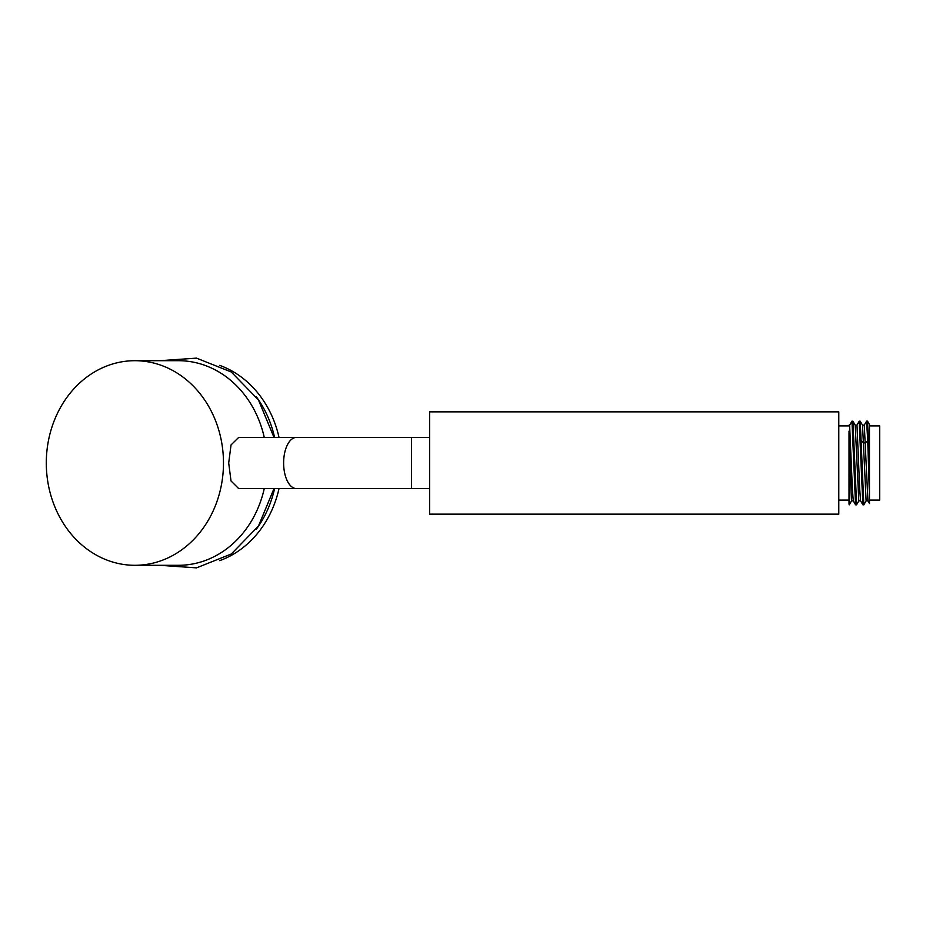 <?xml version="1.0" encoding="UTF-8"?>
<svg xmlns="http://www.w3.org/2000/svg" width="926" height="926" viewBox="0 0 926 926"><rect width="100%" height="100%" fill="white"/><g stroke="black" fill="none" stroke-linecap="round" stroke-linejoin="round"><path stroke-width="1.39" d="M838.782 463L838.782 411.85L429.595 411.85L429.595 514.15L838.782 514.15L838.782 463M296.413 437.431A25.569 12.79 -90 0 0 283.622 463A25.569 12.79 -90 0 0 296.413 488.569L238.676 488.569L231.002 480.93L228.699 463L231.037 444.943L238.676 437.431L411.491 437.431L411.491 488.569L429.595 488.569M134.895 360.7A102.3 88.595 90 0 0 46.3 463A102.3 88.595 -90 0 0 134.895 565.3A102.3 88.595 -90 0 0 223.479 463A102.3 88.595 90 0 0 134.895 360.7L178.486 360.7A102.3 88.595 90 0 1 264.269 437.431M134.895 565.3L178.486 565.3A102.3 88.595 -90 0 0 264.269 488.569M256.433 529.07A102.3 88.595 -90 0 0 274.582 488.569M274.582 437.431A102.3 88.595 -90 0 0 256.433 396.93M219.694 560.635A102.3 88.595 -90 0 0 279.027 488.569M279.027 437.431A102.3 88.595 -90 0 0 219.694 365.365M849.015 504.184L849.015 431.122M867.94 500.885L864.294 425.115M859.189 421.249L862.858 504.786L860.578 500.827L859.675 488.754L856.99 425.115M851.955 421.156L855.555 504.786L853.263 500.827L852.371 488.708L849.617 425.173L851.955 421.156L852.927 421.214L856.619 504.705M866.111 500.885L862.534 425.184L860.231 421.226L859.27 421.156M858.807 500.885L855.219 425.173M851.492 500.885L849.015 442.547M862.858 504.786L863.831 504.844L860.242 421.214M864.224 425.173L866.574 421.156L867.743 440.776L865.463 442.871L863.634 442.871L861.354 440.776M855.555 504.786L856.527 504.844M869.468 503.512L869.468 424.548L867.535 421.214L869.468 468.672L869.468 426.354M869.468 500.086L879.7 500.086L879.7 425.914L869.468 425.914M869.468 496.324L867.743 440.776M849.223 504.844L851.573 500.804M429.595 437.431L411.491 437.431M296.413 488.569L411.491 488.569M159.596 360.7L196.497 358.13L231.28 372.009L258.458 399.928L274.015 437.431M274.015 488.569L258.458 526.072L231.292 553.991L196.497 567.87L159.596 565.3M838.782 425.914L849.015 425.914M838.782 500.086L849.015 500.086M849.015 425.173L849.674 425.173M864.294 425.138L862.465 425.138M860.624 500.839L858.807 500.839M856.99 425.15L855.161 425.15M853.321 500.85L851.492 500.85M856.92 425.173L859.212 421.214M866.169 500.781L863.889 504.716M866.574 421.156L867.488 421.156M869.502 503.559L867.882 500.758M866.111 500.873L867.94 500.873M856.573 504.774L858.877 500.804M852.915 421.214L855.219 425.196"/></g></svg>
